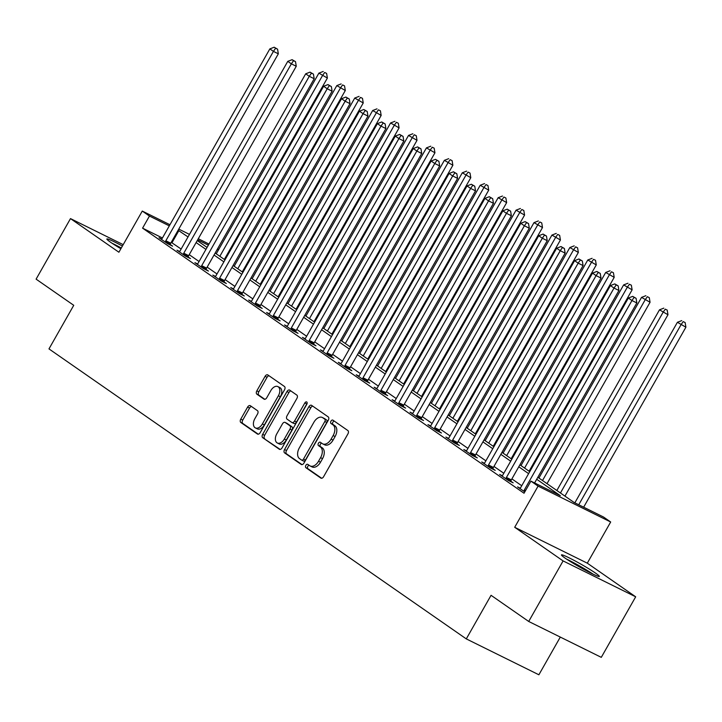 <?xml version="1.0" encoding="UTF-8"?>
<svg xmlns="http://www.w3.org/2000/svg" width="722" height="722" viewBox="0 0 722 722"><rect width="100%" height="100%" fill="white"/><g stroke="black" fill="none" stroke-linecap="round" stroke-linejoin="round"><path stroke-width="1.08" d="M305.857 465.347A1.922 1.191 -63.7 0 0 305.893 467.703L320.857 478.09A2.744 1.706 -63.7 0 0 320.992 478.172A2.744 1.706 -63.7 0 0 323.609 476.691L347.923 433.904A2.744 1.706 -63.7 0 0 347.86 430.547L332.905 420.159A1.922 1.191 -63.7 0 0 332.806 420.096A1.922 1.191 -63.7 0 0 330.974 421.134A1.922 1.191 -63.7 0 0 331.01 423.48L332.95 424.825A8.772 5.451 -63.7 0 1 333.131 435.565L331.109 439.129A8.772 5.451 -63.7 0 1 322.716 443.868A8.772 5.451 -63.7 0 1 322.283 443.606L320.342 442.261A1.922 1.191 -63.7 0 0 320.252 442.207A1.922 1.191 -63.7 0 0 318.42 443.245A1.922 1.191 -63.7 0 0 318.456 445.591L320.387 446.936A8.772 5.451 -63.7 0 1 320.577 457.676L318.546 461.241A8.772 5.451 -63.7 0 1 310.162 465.97A8.772 5.451 -63.7 0 1 309.72 465.717L307.789 464.372A1.922 1.191 -63.7 0 0 307.689 464.318A1.922 1.191 -63.7 0 0 305.857 465.347M309.043 465.239A1.922 1.191 -63.7 0 0 307.816 466.322A1.922 1.191 -63.7 0 0 307.861 468.668L321.678 478.271M334.16 421.025A1.922 1.191 -63.7 0 0 332.932 422.108A1.922 1.191 -63.7 0 0 332.977 424.455L334.909 425.8L332.95 424.825M321.597 443.137A1.922 1.191 -63.7 0 0 320.378 444.21A1.922 1.191 -63.7 0 0 320.415 446.557L322.355 447.902L320.387 446.936M122.406 246.049A21.786 1.579 29.6 0 0 106.856 238.982A21.786 1.579 29.6 0 0 110.484 242.177A21.786 1.579 29.6 0 0 120.89 248.729M565.091 558.097A21.786 1.579 29.6 0 0 585.903 570.497A21.786 1.579 29.6 0 0 599.332 576.418A21.786 1.579 29.6 0 0 595.695 573.223A21.786 1.579 29.6 0 0 574.883 560.813A21.786 1.579 29.6 0 0 561.454 554.902A21.786 1.579 29.6 0 0 565.091 558.097M250.353 405.719A2.744 1.706 -63.7 0 0 250.209 405.638A2.744 1.706 -63.7 0 0 247.592 407.118L240.769 419.13A2.744 1.706 -63.7 0 0 240.832 422.478L257.438 434.021A2.744 1.706 -63.7 0 0 257.573 434.102A2.744 1.706 -63.7 0 0 260.2 432.622L284.504 389.835A2.744 1.706 -63.7 0 0 284.45 386.478L267.835 374.935A2.744 1.706 -63.7 0 0 267.7 374.862A2.744 1.706 -63.7 0 0 265.082 376.333L256.842 390.837A2.744 1.706 -63.7 0 0 256.897 394.194L264.008 399.131A2.744 1.706 -63.7 0 0 264.144 399.212A2.744 1.706 -63.7 0 0 266.761 397.732L270.849 390.548A7.328 4.558 -63.7 0 1 277.862 386.586A7.328 4.558 -63.7 0 1 278.385 395.773L262.375 423.949A7.328 4.558 -63.7 0 1 255.362 427.902A7.328 4.558 -63.7 0 1 254.848 418.715L257.519 414.022A2.744 1.706 -63.7 0 0 257.456 410.665L250.353 405.719M162.432 237.971L142.577 228.152L149.454 216.049L142.279 211.068L169.95 224.741M528.703 621.462L563.097 560.922L635.685 596.805L601.291 657.345L528.703 621.462L491.059 595.307L466.295 638.898L48.979 348.897L73.743 305.307L36.1 279.143L70.494 218.604L118.895 252.231L142.279 211.068M635.685 596.805L587.293 563.169L514.696 527.286L563.097 560.922M514.696 527.286L538.089 486.114L530.914 481.132L560.344 495.68L536.699 479.255M142.577 228.152L524.037 493.243L530.914 481.132M284.549 449.544A2.744 1.706 -63.7 0 0 284.603 452.902L301.218 464.445A2.744 1.706 -63.7 0 0 301.354 464.526A2.744 1.706 -63.7 0 0 303.971 463.046L328.284 420.258A2.744 1.706 -63.7 0 0 328.221 416.901L311.615 405.358A2.744 1.706 -63.7 0 0 311.48 405.277A2.744 1.706 -63.7 0 0 308.854 406.757L284.549 449.544L286.508 450.519A2.744 1.706 -63.7 0 0 286.571 453.876L302.04 464.625M279.324 449.237L262.718 437.694A2.744 1.706 -63.7 0 1 262.664 434.337L286.968 391.55A2.744 1.706 -63.7 0 1 289.594 390.07A2.744 1.706 -63.7 0 1 289.73 390.151L296.832 395.087A2.744 1.706 -63.7 0 1 296.895 398.445L287.031 415.8A2.744 1.706 -63.7 0 0 287.094 419.157L291.805 422.433A2.744 1.706 -63.7 0 0 291.941 422.514A2.744 1.706 -63.7 0 0 294.567 421.034L304.828 402.966A1.922 1.191 -63.7 0 1 306.66 401.928A1.922 1.191 -63.7 0 1 306.796 404.338L282.085 447.839A2.744 1.706 -63.7 0 1 279.468 449.319A2.744 1.706 -63.7 0 1 279.324 449.237L279.613 449.373M123.2 244.65L70.494 218.604M521.735 485.735L511.898 478.903M503.812 473.28L493.974 466.448M485.879 460.826L476.042 453.985M467.955 448.371L458.118 441.53M450.032 435.907L440.194 429.076M432.108 423.453L422.271 416.621M414.175 410.998L404.338 404.158M396.252 398.535L386.414 391.703M378.328 386.08L368.491 379.249M360.404 373.626L350.567 366.785M342.472 361.162L332.634 354.331M324.548 348.708L314.711 341.876M306.624 336.253L296.787 329.412M288.701 323.799L278.863 316.958M270.768 311.335L260.931 304.503M252.844 298.881L243.007 292.049M234.921 286.426L225.083 279.585M216.997 273.963L207.16 267.131M199.064 261.508L189.227 254.676M181.141 249.054L171.24 242.33M520.219 488.189L517.584 486.89L524.795 491.899M502.295 475.735L499.651 474.426L508.261 480.41L513.162 482.837L510.833 481.213M484.363 463.28L481.727 461.972L490.337 467.955L495.238 470.374L492.9 468.758M466.439 450.817L463.804 449.517L472.405 455.492L477.314 457.919L474.977 456.295M448.515 438.362L445.88 437.063L454.481 443.037L459.382 445.465L457.053 443.84M430.592 425.908L427.947 424.599L436.557 430.583L441.458 433.001L439.129 431.386M412.659 413.444L410.024 412.145L418.634 418.119L423.534 420.547L421.206 418.922M394.735 400.99L392.1 399.69L400.701 405.665L405.611 408.092L403.273 406.468M376.812 388.535L374.177 387.227L382.777 393.21L387.678 395.638L385.349 394.013M358.888 376.081L356.244 374.772L364.854 380.756L369.754 383.174L367.426 381.559M340.955 363.617L338.32 362.318L346.93 368.292L351.831 370.72L349.502 369.095M323.032 351.163L320.397 349.863L328.997 355.838L333.907 358.265L331.569 356.641M305.108 338.708L302.473 337.4L311.074 343.383L315.983 345.802L313.646 344.186M287.185 326.245L284.54 324.945L293.15 330.92L298.051 333.347L295.722 331.723M269.252 313.79L266.617 312.491L275.226 318.465L280.127 320.893L277.799 319.268M251.328 301.336L248.693 300.027L257.294 306.011L262.203 308.438L259.866 306.814M233.405 288.881L230.769 287.573L239.37 293.556L244.28 295.975L241.942 294.359M215.481 276.418L212.837 275.118L221.446 281.093L226.347 283.52L224.019 281.896M197.548 263.963L194.913 262.655L203.523 268.638L208.423 271.066L206.095 269.441M179.625 251.509L176.989 250.2L185.59 256.184L190.5 258.602L188.162 256.987M161.701 239.045L159.066 237.746L167.666 243.72L172.576 246.148L170.239 244.523M466.295 638.898L538.883 674.781L560.299 637.084M217.566 248.81L218.658 249.577M537.827 477.278L574.08 502.467L603.511 517.015L610.677 521.997L538.089 486.114M587.293 563.169L610.677 521.997M178.758 229.091L189.471 234.388M198.279 238.747L208.992 244.036M188.018 236.942L178.117 230.219M169.309 225.86L149.454 216.049M528.612 473.632L518.775 466.791M510.689 461.168L500.851 454.337M492.756 448.714L482.928 441.882M474.832 436.259L464.995 429.419M456.909 423.805L447.071 416.964M438.985 411.341L429.148 404.51M421.052 398.887L411.224 392.055M403.129 386.432L393.291 379.591M385.205 373.969L375.368 367.137M367.281 361.514L357.444 354.683M349.349 349.06L339.52 342.219M331.425 336.605L321.588 329.764M313.501 324.142L303.664 317.31M295.578 311.687L285.741 304.846M277.654 299.233L267.817 292.392M259.721 286.769L249.884 279.937M241.798 274.315L231.961 267.483M223.874 261.86L214.037 255.019M205.95 249.397L196.113 242.565M197.232 240.588L207.07 247.429M215.156 253.043L224.993 259.884M233.08 265.506L242.917 272.338M251.012 277.961L260.85 284.793M268.936 290.415L278.773 297.256M286.86 302.879L296.697 309.711M304.783 315.333L314.621 322.165M322.716 327.788L332.553 334.629M340.64 340.243L350.477 347.083M358.563 352.706L368.4 359.538M376.487 365.161L386.324 371.992M394.42 377.615L404.257 384.456M412.343 390.079L422.18 396.91M430.267 402.533L440.104 409.365M448.191 414.988L458.028 421.828M466.123 427.442L475.96 434.283M484.047 439.906L493.884 446.738M501.971 452.36L511.808 459.201M519.894 464.815L529.731 471.656M218.36 250.11L217.16 249.514M208.351 245.164L197.638 239.866M171.998 242.7L178.885 230.589M310.162 465.97L312.121 466.944A8.772 5.451 -63.7 0 0 320.514 462.206L318.546 461.241M322.355 447.902A8.772 5.451 -63.7 0 1 322.535 458.641L320.514 462.206M322.716 443.868L324.674 444.833A8.772 5.451 -63.7 0 0 333.068 440.104L331.109 439.129M334.909 425.8A8.772 5.451 -63.7 0 1 335.098 436.539L333.068 440.104M312.752 406.152A2.744 1.706 -63.7 0 0 310.821 407.731L286.508 450.519M301.561 460.04A1.922 1.191 -63.7 0 0 301.652 460.094A1.922 1.191 -63.7 0 0 303.493 459.066L324.828 421.504A1.922 1.191 -63.7 0 0 324.783 419.157L322.743 417.74A8.772 5.451 -63.7 0 0 322.31 417.478A8.772 5.451 -63.7 0 0 313.917 422.217L299.332 447.884A8.772 5.451 -63.7 0 0 299.522 458.623L301.561 460.04M301.76 460.14L303.52 461.015A1.922 1.191 -63.7 0 0 303.619 461.069A1.922 1.191 -63.7 0 0 305.451 460.031L303.493 459.066M322.31 417.478L324.268 418.453A8.772 5.451 -63.7 0 1 324.71 418.706L326.75 420.123A1.922 1.191 -63.7 0 1 326.786 422.469L305.451 460.031M280.154 449.418L262.718 437.694M290.858 390.936A2.744 1.706 -63.7 0 0 288.926 392.515L264.622 435.303A2.744 1.706 -63.7 0 0 264.676 438.66M292.085 422.569L293.773 423.399A2.744 1.706 -63.7 0 0 293.908 423.48A2.744 1.706 -63.7 0 0 296.525 422L306.787 403.932L304.828 402.966M307.13 403.454A1.922 1.191 -63.7 0 0 306.787 403.932M276.806 433.805A7.328 4.558 -63.7 0 0 277.32 442.992A7.328 4.558 -63.7 0 0 284.333 439.039L289.973 429.112A2.744 1.706 -63.7 0 0 289.919 425.754L285.199 422.478A2.744 1.706 -63.7 0 0 285.064 422.397A2.744 1.706 -63.7 0 0 282.446 423.877L276.806 433.805M277.32 442.992L279.279 443.967A7.328 4.558 -63.7 0 0 286.3 440.005L284.333 439.039M286.878 423.309A2.744 1.706 -63.7 0 1 287.022 423.372A2.744 1.706 -63.7 0 1 287.166 423.453L291.878 426.729A2.744 1.706 -63.7 0 1 291.932 430.086L286.3 440.005M255.362 427.902L257.33 428.868A7.328 4.558 -63.7 0 0 264.342 424.915L262.375 423.949M277.862 386.586L279.829 387.561A7.328 4.558 -63.7 0 1 280.344 396.748L264.342 424.915M268.972 375.729A2.744 1.706 -63.7 0 0 267.041 377.308L258.801 391.811A2.744 1.706 -63.7 0 0 258.864 395.16L264.83 399.311M251.482 406.513A2.744 1.706 -63.7 0 0 249.55 408.092L242.736 420.096A2.744 1.706 -63.7 0 0 242.791 423.453L258.268 434.202M583.647 507.196L685.9 327.201L677.407 322.283L574.838 502.846M578.737 504.777L680.999 324.774L683.183 321.606L685.142 322.572L683.183 321.606M677.407 322.283L681.748 320.613M685.142 322.572L685.9 327.201M534.596 482.955L636.849 302.951L631.949 300.532L524.362 489.913A2.789 1.733 -63.7 0 0 523.955 490.888L523.856 491.249M634.133 297.365L636.091 298.33L632.698 296.363L634.133 297.365L631.949 300.532L628.366 298.042L520.779 487.422A2.789 1.733 -63.7 0 1 520.165 488.252L519.912 488.505M636.849 302.951L636.091 298.33M632.698 296.363L628.366 298.042M564.938 496.113L667.976 314.738L659.484 309.828L556.852 490.5M560.434 492.991L663.067 312.319L665.251 309.151L667.218 310.117L665.251 309.151M659.484 309.828L663.816 308.15M667.218 310.117L667.976 314.738M547.014 483.659L650.053 302.283L641.56 297.365L538.919 478.036M542.511 480.527L645.143 299.856L647.327 296.688L649.286 297.663L647.327 296.688M641.56 297.365L645.892 295.695M649.286 297.663L650.053 302.283M529.091 471.204L632.12 289.829L623.637 284.91L520.995 465.582M524.578 468.073L627.219 287.401L629.404 284.233L631.362 285.208L629.404 284.233M623.637 284.91L627.969 283.241M631.362 285.208L632.12 289.829M506.438 477.459L511.338 479.877L618.925 290.497L614.025 288.069L506.438 477.459A2.789 1.733 -63.7 0 0 506.023 478.433L505.923 478.785M616.209 284.901L618.167 285.876L614.774 283.908L616.209 284.901L614.025 288.069L610.433 285.578L502.855 474.959A2.789 1.733 -63.7 0 1 502.232 475.798L501.989 476.051M511.338 479.877A2.789 1.733 -63.7 0 0 510.932 480.852L510.716 481.619M618.925 290.497L618.167 285.876M614.774 283.908L610.433 285.578M488.514 464.995L493.415 467.423L601.002 278.042L596.092 275.614L488.514 464.995A2.789 1.733 -63.7 0 0 488.099 465.97L488 466.331M598.276 272.447L600.244 273.421L596.841 271.454L598.276 272.447L596.092 275.614L592.509 273.124L484.922 462.504A2.789 1.733 -63.7 0 1 484.309 463.334L484.065 463.596M493.415 467.423A2.789 1.733 -63.7 0 0 493.009 468.397L492.792 469.165M601.002 278.042L600.244 273.421M596.841 271.454L592.509 273.124M470.582 452.541L475.491 454.968L583.078 265.579L578.169 263.16L470.582 452.541A2.789 1.733 -63.7 0 0 470.175 453.515L470.076 453.876M580.353 259.992L582.311 260.958L578.918 258.99L580.353 259.992L578.169 263.16L574.586 260.669L466.999 450.05A2.789 1.733 -63.7 0 1 466.385 450.88L466.132 451.133M475.491 454.968A2.789 1.733 -63.7 0 0 475.076 455.943L474.859 456.71M583.078 265.579L582.311 260.958M578.918 258.99L574.586 260.669M511.158 458.75L614.196 277.365L605.704 272.456L503.072 453.127M506.654 455.618L609.296 274.947L611.48 271.779L613.438 272.745L611.48 271.779M605.704 272.456L610.045 270.777M613.438 272.745L614.196 277.365M452.658 440.086L457.567 442.505L565.145 253.124L560.245 250.705L452.658 440.086A2.789 1.733 -63.7 0 0 452.252 441.061L452.152 441.413M562.429 247.529L564.387 248.503L560.994 246.536L562.429 247.529L560.245 250.705L556.662 248.215L449.075 437.595A2.789 1.733 -63.7 0 1 448.461 438.425L448.209 438.678M457.567 442.505A2.789 1.733 -63.7 0 0 457.152 443.479L456.936 444.256M565.145 253.124L564.387 248.503M560.994 246.536L556.662 248.215M568.295 560.227A18.853 1.363 -150.4 0 1 577.528 565.037A18.853 1.363 -150.4 0 1 591.255 573.268M593.15 574.198A21.642 1.57 29.6 0 0 577.266 564.667A21.642 1.57 29.6 0 0 566.517 559.063M113.697 244.316A18.853 1.363 -150.4 0 1 121.197 248.178M121.296 247.998A21.642 1.57 29.6 0 0 111.919 243.152M493.234 446.286L596.273 264.911L587.78 259.992L485.148 440.664M488.731 443.155L591.363 262.492L593.547 259.315L595.515 260.29L593.547 259.315M587.78 259.992L592.112 258.323M595.515 260.29L596.273 264.911M475.311 433.832L578.349 252.456L569.857 247.538L467.215 428.209M470.807 430.7L573.439 250.029L575.624 246.861L577.582 247.836L575.624 246.861M569.857 247.538L574.189 245.868M577.582 247.836L578.349 252.456M457.387 421.377L560.416 240.002L551.933 235.083L449.292 415.755M452.875 418.246L555.516 237.574L557.7 234.406L559.658 235.372L557.7 234.406M551.933 235.083L556.265 233.405M559.658 235.372L560.416 240.002M439.454 408.914L542.493 227.538L534 222.629L431.368 403.3M434.951 405.791L537.592 225.12L539.776 221.952L541.735 222.917L539.776 221.952M534 222.629L538.341 220.95M541.735 222.917L542.493 227.538M421.531 396.459L524.569 215.084L516.077 210.165L413.444 390.837M417.027 393.328L519.659 212.656L521.844 209.488L523.811 210.463L521.844 209.488M516.077 210.165L520.409 208.496M523.811 210.463L524.569 215.084M434.734 427.623L439.635 430.05L547.222 240.67L542.321 238.242L434.734 427.623A2.789 1.733 -63.7 0 0 434.319 428.606L434.22 428.958M544.505 235.074L546.464 236.049L543.07 234.081L544.505 235.074L542.321 238.242L538.729 235.751L431.151 425.132A2.789 1.733 -63.7 0 1 430.529 425.971L430.285 426.224M439.635 430.05A2.789 1.733 -63.7 0 0 439.229 431.025L439.012 431.792M547.222 240.67L546.464 236.049M543.07 234.081L538.729 235.751M416.811 415.168L421.711 417.596L529.298 228.215L524.389 225.787L416.811 415.168A2.789 1.733 -63.7 0 0 416.395 416.143L416.296 416.504M526.573 222.62L528.54 223.585L525.138 221.618L526.573 222.62L524.389 225.787L520.806 223.297L413.219 412.677A2.789 1.733 -63.7 0 1 412.605 413.507L412.361 413.769M421.711 417.596A2.789 1.733 -63.7 0 0 421.305 418.57L421.088 419.338M529.298 228.215L528.54 223.585M525.138 221.618L520.806 223.297M398.878 402.714L403.788 405.132L511.375 215.752L506.465 213.333L398.878 402.714A2.789 1.733 -63.7 0 0 398.472 403.688L398.373 404.049M508.649 210.165L510.607 211.131L507.214 209.163L508.649 210.165L506.465 213.333L502.882 210.842L395.295 400.223A2.789 1.733 -63.7 0 1 394.681 401.053L394.429 401.306M403.788 405.132A2.789 1.733 -63.7 0 0 403.372 406.116L403.156 406.883M511.375 215.752L510.607 211.131M507.214 209.163L502.882 210.842M380.954 390.259L385.864 392.678L493.442 203.297L488.541 200.869L380.954 390.259A2.789 1.733 -63.7 0 0 380.548 391.234L380.449 391.586M490.725 197.702L492.684 198.676L489.29 196.709L490.725 197.702L488.541 200.869L484.958 198.379L377.371 387.759A2.789 1.733 -63.7 0 1 376.758 388.598L376.505 388.851M385.864 392.678A2.789 1.733 -63.7 0 0 385.449 393.652L385.232 394.42M493.442 203.297L492.684 198.676M489.29 196.709L484.958 198.379M363.031 377.796L367.931 380.223L475.518 190.843L470.618 188.415L363.031 377.796A2.789 1.733 -63.7 0 0 362.625 378.77L362.516 379.131M472.802 185.247L474.76 186.213L471.367 184.254L472.802 185.247L470.618 188.415L467.026 185.924L359.448 375.305A2.789 1.733 -63.7 0 1 358.825 376.135L358.581 376.397M367.931 380.223A2.789 1.733 -63.7 0 0 367.525 381.198L367.308 381.965M475.518 190.843L474.76 186.213M471.367 184.254L467.026 185.924M403.607 384.005L506.645 202.629L498.153 197.711L395.512 378.382M399.104 380.873L501.736 200.202L503.92 197.034L505.878 197.999L503.92 197.034M498.153 197.711L502.485 196.041M505.878 197.999L506.645 202.629M345.107 365.341L350.008 367.769L457.595 178.379L452.685 175.96L345.107 365.341A2.789 1.733 -63.7 0 0 344.692 366.316L344.593 366.677M454.869 172.793L456.836 173.758L453.434 171.791L454.869 172.793L452.685 175.96L449.102 173.47L341.515 362.85A2.789 1.733 -63.7 0 1 340.901 363.68L340.658 363.933M350.008 367.769A2.789 1.733 -63.7 0 0 349.601 368.743L349.385 369.511M457.595 178.379L456.836 173.758M453.434 171.791L449.102 173.47M385.683 371.55L488.713 190.166L480.229 185.256L377.588 365.928M381.171 368.419L483.812 187.747L485.996 184.579L487.955 185.545L485.996 184.579M480.229 185.256L484.561 183.578M487.955 185.545L488.713 190.166M327.174 352.887L332.084 355.305L439.671 165.925L434.761 163.506L327.174 352.887A2.789 1.733 -63.7 0 0 326.768 353.861L326.669 354.213M436.945 160.329L438.904 161.304L435.51 159.336L436.945 160.329L434.761 163.506L431.178 161.006L323.591 350.396A2.789 1.733 -63.7 0 1 322.978 351.226L322.725 351.479M332.084 355.305A2.789 1.733 -63.7 0 0 331.669 356.28L331.452 357.056M439.671 165.925L438.904 161.304M435.51 159.336L431.178 161.006M367.751 359.087L470.789 177.711L462.297 172.793L359.664 353.464M363.247 355.955L465.889 175.293L468.073 172.116L470.031 173.09L468.073 172.116M462.297 172.793L466.638 171.123M470.031 173.09L470.789 177.711M309.251 340.423L314.16 342.851L421.738 153.47L416.838 151.042L309.251 340.423A2.789 1.733 -63.7 0 0 308.845 341.398L308.745 341.759M419.022 147.875L420.98 148.849L417.587 146.882L419.022 147.875L416.838 151.042L413.255 148.551L305.668 337.932A2.789 1.733 -63.7 0 1 305.054 338.762L304.801 339.024M314.16 342.851A2.789 1.733 -63.7 0 0 313.745 343.825L313.528 344.593M421.738 153.47L420.98 148.849M417.587 146.882L413.255 148.551M349.827 346.632L452.865 165.257L444.373 160.338L341.741 341.01M345.324 343.501L447.956 162.829L450.14 159.661L452.107 160.636L450.14 159.661M444.373 160.338L448.705 158.669M452.107 160.636L452.865 165.257M291.327 327.968L296.228 330.396L403.815 141.016L398.914 138.588L291.327 327.968A2.789 1.733 -63.7 0 0 290.921 328.943L290.813 329.304M401.098 135.42L403.057 136.386L399.663 134.418L401.098 135.42L398.914 138.588L395.322 136.097L287.744 325.478A2.789 1.733 -63.7 0 1 287.121 326.308L286.878 326.57M296.228 330.396A2.789 1.733 -63.7 0 0 295.821 331.371L295.605 332.138M403.815 141.016L403.057 136.386M399.663 134.418L395.322 136.097M331.903 334.178L434.942 152.802L426.449 147.884L323.808 328.555M327.4 331.046L430.032 150.375L432.216 147.207L434.175 148.172L432.216 147.207M426.449 147.884L430.781 146.205M434.175 148.172L434.942 152.802M273.403 315.514L278.304 317.933L385.891 128.552L380.981 126.133L273.403 315.514A2.789 1.733 -63.7 0 0 272.988 316.489L272.889 316.85M383.165 122.966L385.133 123.931L381.73 121.964L383.165 122.966L380.981 126.133L377.398 123.642L269.811 313.023A2.789 1.733 -63.7 0 1 269.198 313.853L268.954 314.106M278.304 317.933A2.789 1.733 -63.7 0 0 277.898 318.916L277.681 319.684M385.891 128.552L385.133 123.931M381.73 121.964L377.398 123.642M313.98 321.714L417.009 140.339L408.526 135.429L305.884 316.101M309.467 318.592L412.109 137.92L414.293 134.752L416.251 135.718L414.293 134.752M408.526 135.429L412.858 133.75M416.251 135.718L417.009 140.339M255.471 303.05L260.38 305.478L367.967 116.098L363.058 113.67L255.471 303.05A2.789 1.733 -63.7 0 0 255.065 304.034L254.965 304.386M365.242 110.502L367.2 111.477L363.807 109.509L365.242 110.502L363.058 113.67L359.475 111.179L251.888 300.56A2.789 1.733 -63.7 0 1 251.274 301.399L251.021 301.652M260.38 305.478A2.789 1.733 -63.7 0 0 259.965 306.453L259.749 307.22M367.967 116.098L367.2 111.477M363.807 109.509L359.475 111.179M296.047 309.26L399.085 127.884L390.593 122.966L287.961 303.637M291.544 306.128L394.185 125.457L396.369 122.289L398.327 123.263L396.369 122.289M390.593 122.966L394.934 121.296M398.327 123.263L399.085 127.884M278.123 296.805L381.162 115.43L372.669 110.511L270.037 291.183M273.62 293.673L376.252 113.002L378.436 109.834L380.404 110.8L378.436 109.834M372.669 110.511L377.001 108.841M380.404 110.8L381.162 115.43M260.2 284.351L363.238 102.966L354.746 98.057L252.104 278.728M255.696 281.219L358.329 100.548L360.513 97.38L362.48 98.345L360.513 97.38M354.746 98.057L359.078 96.378M362.48 98.345L363.238 102.966M242.276 271.887L345.306 90.512L336.822 85.593L234.181 266.265M237.764 268.755L340.405 88.084L342.589 84.916L344.547 85.891L342.589 84.916M336.822 85.593L341.154 83.923M344.547 85.891L345.306 90.512M237.547 290.596L242.457 293.024L350.035 103.643L345.134 101.215L237.547 290.596A2.789 1.733 -63.7 0 0 237.141 291.571L237.042 291.932M347.318 98.048L349.277 99.013L345.883 97.055L347.318 98.048L345.134 101.215L341.551 98.724L233.964 288.105A2.789 1.733 -63.7 0 1 233.35 288.935L233.098 289.197M242.457 293.024A2.789 1.733 -63.7 0 0 242.041 293.998L241.825 294.766M350.035 103.643L349.277 99.013M345.883 97.055L341.551 98.724M219.623 278.141L224.524 280.569L332.111 91.18L327.21 88.761L219.623 278.141A2.789 1.733 -63.7 0 0 219.217 279.116L219.109 279.477M329.394 85.593L331.353 86.559L327.959 84.591L329.394 85.593L327.21 88.761L323.618 86.27L216.04 275.651A2.789 1.733 -63.7 0 1 215.418 276.481L215.174 276.734M224.524 280.569A2.789 1.733 -63.7 0 0 224.118 281.544L223.901 282.311M332.111 91.18L331.353 86.559M327.959 84.591L323.618 86.27M201.7 265.687L206.6 268.106L314.187 78.725L309.278 76.297L201.7 265.687A2.789 1.733 -63.7 0 0 201.285 266.662L201.185 267.014M311.462 73.13L313.429 74.104L310.027 72.137L311.462 73.13L309.278 76.297L305.695 73.806L198.108 263.196A2.789 1.733 -63.7 0 1 197.494 264.026L197.25 264.279M206.6 268.106A2.789 1.733 -63.7 0 0 206.194 269.08L205.978 269.857M314.187 78.725L313.429 74.104M310.027 72.137L305.695 73.806M183.767 253.223L188.677 255.651L296.264 66.271L291.354 63.843L183.767 253.223A2.789 1.733 -63.7 0 0 183.361 254.198L183.262 254.559M293.538 60.675L295.506 61.65L292.103 59.682L293.538 60.675L291.354 63.843L287.771 61.352L180.184 250.733A2.789 1.733 -63.7 0 1 179.57 251.563L179.318 251.825M188.677 255.651A2.789 1.733 -63.7 0 0 188.271 256.626L188.045 257.393M296.264 66.271L295.506 61.65M292.103 59.682L287.771 61.352M224.343 259.433L327.382 78.057L318.889 73.139L216.257 253.81M219.84 256.301L322.481 75.629L324.665 72.462L326.624 73.436L324.665 72.462M318.889 73.139L323.23 71.469M326.624 73.436L327.382 78.057M165.843 240.769L170.753 243.197L278.331 53.816L273.43 51.388L165.843 240.769A2.789 1.733 -63.7 0 0 165.437 241.744L165.338 242.105M275.614 48.221L277.573 49.186L274.18 47.219L275.614 48.221L273.43 51.388L269.847 48.897L162.26 238.278A2.789 1.733 -63.7 0 1 161.647 239.108L161.394 239.37M170.753 243.197A2.789 1.733 -63.7 0 0 170.338 244.171L170.121 244.938M278.331 53.816L277.573 49.186M274.18 47.219L269.847 48.897M307.861 468.668L305.893 467.703M332.977 424.455L331.01 423.48M320.415 446.557L318.456 445.591M322.535 458.641L320.577 457.676M335.098 436.539L333.131 435.565M310.821 407.731L308.854 406.757M286.571 453.876L284.603 452.902M326.786 422.469L324.828 421.504M326.75 420.123L324.783 419.157M324.71 418.706L322.743 417.74M264.622 435.303L262.664 434.337M288.926 392.515L286.968 391.55M296.525 422L294.567 421.034M291.932 430.086L289.973 429.112M291.878 426.729L289.919 425.754M287.166 423.453L285.199 422.478M280.344 396.748L278.385 395.773M258.864 395.16L256.897 394.194M258.801 391.811L256.842 390.837M267.041 377.308L265.082 376.333M242.791 423.453L240.832 422.478M242.736 420.096L240.769 419.13M249.55 408.092L247.592 407.118M524.362 489.913L525.589 490.518M523.955 490.888L525.065 491.438M506.023 478.433L510.932 480.852M488.099 465.97L493.009 468.397M470.175 453.515L475.076 455.943M452.252 441.061L457.152 443.479M434.319 428.606L439.229 431.025M416.395 416.143L421.305 418.57M398.472 403.688L403.372 406.116M380.548 391.234L385.449 393.652M362.625 378.77L367.525 381.198M344.692 366.316L349.601 368.743M326.768 353.861L331.669 356.28M308.845 341.398L313.745 343.825M290.921 328.943L295.821 331.371M272.988 316.489L277.898 318.916M255.065 304.034L259.965 306.453M237.141 291.571L242.041 293.998M219.217 279.116L224.118 281.544M201.285 266.662L206.194 269.08M183.361 254.198L188.271 256.626M165.437 241.744L170.338 244.171M303.619 461.069L301.652 460.094M293.908 423.48L291.941 422.514M287.022 423.372L285.064 422.397"/></g></svg>
